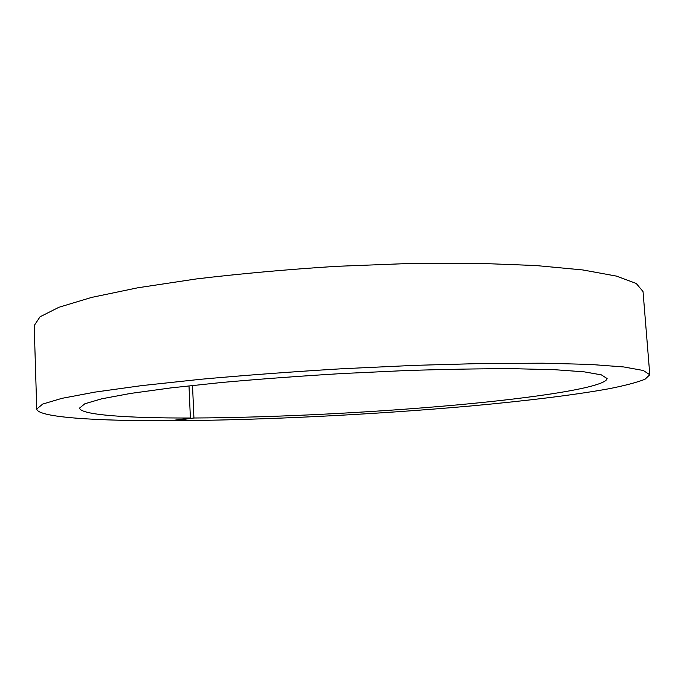 <?xml version="1.0" encoding="UTF-8"?>
<svg xmlns="http://www.w3.org/2000/svg" width="684" height="684" viewBox="0 0 684 684"><rect width="100%" height="100%" fill="white"/><g stroke="black" fill="none" stroke-linecap="round" stroke-linejoin="round"><path stroke-width="1.03" d="M192.52 385.434L193.931 418.001L174.052 420.711L174.027 420.25M188.998 385.81L190.391 418.009L170.53 420.728C96.948 421.036 37.629 417.488 36.739 409.015L34.2 325.584L40.04 316.803L58.91 307.278L91.579 297.42L137.843 287.776L196.197 278.961C240.272 273.685 286.955 269.479 336.254 266.341L408.929 263.511L476.842 263.272L535.811 265.529L582.862 269.958L616.438 276.105L636.248 283.467L643.028 291.546L649.8 374.747L645.029 379.235C637.12 382.373 625.185 385.519 609.23 388.7C574.577 395.001 525.731 400.927 471.353 405.92C375.362 414.513 264.605 420.104 174.052 420.711M190.391 418.009C128.113 418.163 80.165 415 79.592 408.049L84.884 403.748L101.677 398.815L130.456 393.445L170.872 387.905L221.505 382.501C259.595 379.073 299.84 376.089 342.248 373.541L404.757 370.608C445.156 369.274 481.621 368.642 514.154 368.71L554.938 369.719L584.136 371.839L601.373 374.866L607.11 378.551C605.998 387.212 536.641 397.746 453.757 405.227C369.916 412.726 272.035 417.616 193.931 418.001M36.739 409.015L42.741 404.056L61.876 398.353L94.931 392.112L141.682 385.622L200.626 379.287C245.128 375.259 292.248 371.745 341.974 368.753L415.239 365.333L483.622 363.461L542.908 363.195L590.095 364.427L623.637 366.94L643.285 370.48L649.8 374.747"/></g></svg>

